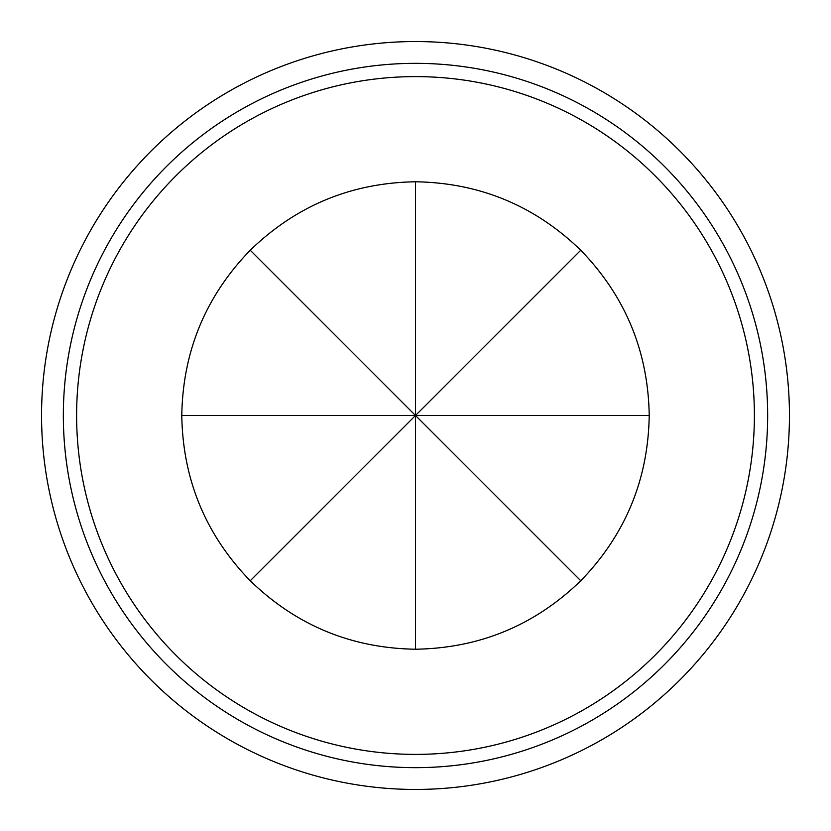 <?xml version="1.0" encoding="UTF-8"?>
<svg xmlns="http://www.w3.org/2000/svg" width="831" height="831" viewBox="0 0 831 831"><rect width="100%" height="100%" fill="white"/><g stroke="black" fill="none" stroke-linecap="round" stroke-linejoin="round"><path stroke-width="1.25" d="M415.5 789.45A373.95 373.95 0 0 0 789.45 415.5A373.95 373.95 0 0 0 415.5 41.55A373.95 373.95 0 0 0 41.55 415.5A373.95 373.95 0 0 0 415.5 789.45C471.084 786.77 471.084 786.77 415.5 789.45C471.084 786.77 471.084 786.77 415.5 789.45C359.906 786.77 359.906 786.77 415.5 789.45M415.5 767.657A352.157 352.157 0 0 0 767.657 415.5A352.157 352.157 0 0 0 415.5 63.343A352.157 352.157 0 0 0 63.343 415.5A352.157 352.157 0 0 0 415.5 767.657M415.5 41.55C359.906 44.23 359.906 44.23 415.5 41.55M415.5 754.392A338.892 338.892 0 0 0 754.392 415.5A338.892 338.892 0 0 0 415.5 76.608A338.892 338.892 0 0 0 76.608 415.5A338.892 338.892 0 0 0 415.5 754.392M649.219 415.5C648.19 351.388 625.379 296.293 580.765 250.235C534.707 205.621 479.612 182.81 415.5 181.781L415.5 415.5L181.781 415.5C182.81 479.612 205.621 534.707 250.235 580.765C296.293 625.379 351.388 648.19 415.5 649.219C479.612 648.19 534.707 625.379 580.765 580.765C625.379 534.707 648.19 479.612 649.219 415.5L415.5 415.5L580.765 250.235M415.5 649.219L415.5 415.5L250.235 250.235C205.621 296.293 182.81 351.388 181.781 415.5M250.235 580.765L415.5 415.5L580.765 580.765M415.5 181.781C351.388 182.81 296.293 205.621 250.235 250.235"/></g></svg>
